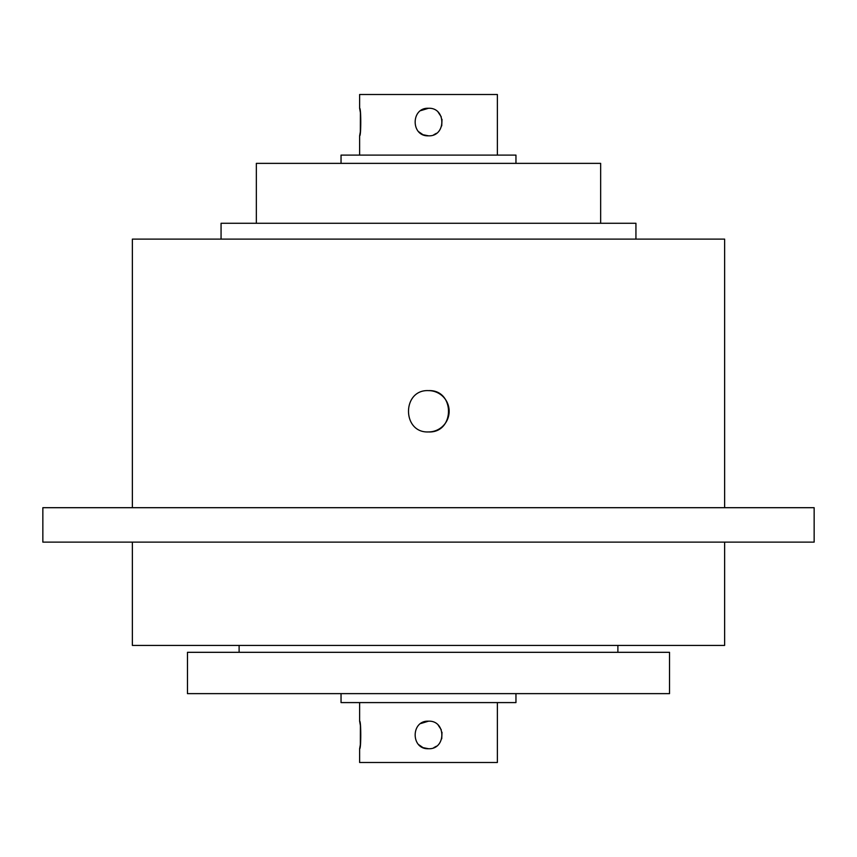 <?xml version="1.0" encoding="UTF-8"?>
<svg xmlns="http://www.w3.org/2000/svg" width="857" height="857" viewBox="0 0 857 857"><rect width="100%" height="100%" fill="white"/><g stroke="black" fill="none" stroke-linecap="round" stroke-linejoin="round"><path stroke-width="1.29" d="M428.5 390.621C401.858 389.346 401.837 433.214 428.5 431.939C455.11 433.224 455.206 389.378 428.5 390.621A20.664 20.664 0 0 1 449.164 411.285A20.664 20.664 0 0 1 428.5 431.939M420.841 723.501L428.5 721.176C410.728 720.33 410.728 749.575 428.5 748.729L423.229 747.679M422.855 747.518L418.752 744.69M420.841 110.596L428.5 108.271C410.728 107.414 410.728 136.67 428.5 135.824L423.229 134.774M422.855 134.613L418.752 131.785M360.347 725.333L359.629 721.176C361.14 720.319 361.151 749.564 359.629 748.729L360.315 744.787M360.336 744.615L360.401 725.783M360.347 112.428L359.629 108.271C361.14 107.414 361.151 136.659 359.629 135.824L360.315 131.871M360.336 131.71L360.401 112.867M515.957 693.634L515.957 702.59L341.043 702.59L341.043 693.634M669.531 693.634L187.469 693.634L187.469 652.316L669.531 652.316L669.531 693.634M617.886 652.316L617.886 645.428M239.114 652.316L239.114 645.428M724.626 542.127L724.626 645.428L132.374 645.428L132.374 542.127M814.15 542.127L42.85 542.127L42.85 507.698L814.15 507.698L814.15 542.127M635.937 239.114L635.937 223.281L221.063 223.281L221.063 239.114M600.661 223.281L600.661 163.366L256.339 163.366L256.339 223.281M515.957 163.366L515.957 155.106L341.043 155.106L341.043 163.366M428.5 135.824C446.251 136.681 446.293 107.436 428.5 108.271M497.371 155.106L497.371 94.495L359.629 94.495L359.629 108.271M359.629 155.106L359.629 135.824M428.5 748.729C446.251 749.586 446.293 720.341 428.5 721.176M497.371 702.59L497.371 762.505L359.629 762.505L359.629 748.729M359.629 721.176L359.629 702.59M724.626 507.698L724.626 239.114L132.374 239.114L132.374 507.698M438.216 725.193L441.259 729.757M442.008 732.274L441.73 738.777M436.438 746.211L433.781 747.679M438.216 112.288L441.259 116.841M442.008 119.359L441.73 125.872M436.438 133.306L433.781 134.763"/></g></svg>
